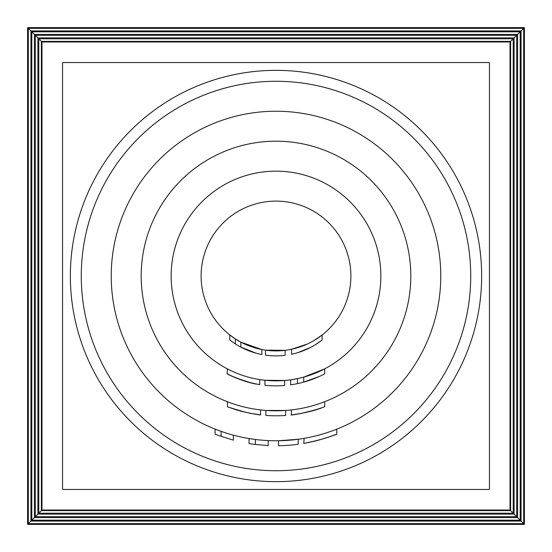 <?xml version="1.0" encoding="UTF-8"?>
<svg xmlns="http://www.w3.org/2000/svg" width="552" height="552" viewBox="0 0 552 552"><rect width="100%" height="100%" fill="white"/><g stroke="black" fill="none" stroke-linecap="round" stroke-linejoin="round"><path stroke-width="0.83" d="M41.986 41.986L41.986 510.013L510.013 510.013L510.013 41.986L41.986 41.986L41.379 41.379L41.379 510.621L510.621 510.621L510.621 41.379L41.379 41.379L38.792 38.792L38.792 513.208L513.208 513.208L513.208 38.792L38.792 38.792L37.888 37.888L37.888 514.112L34.403 517.597L517.597 517.597L517.597 34.403L34.403 34.403L27.6 27.6L27.6 524.4L524.4 524.4L524.4 27.6L27.6 27.6M41.986 510.013L37.888 514.112L514.112 514.112L521.081 521.081L521.081 30.919L30.919 30.919L30.919 521.081L521.081 521.081L524.4 524.4M510.013 510.013L514.112 514.112L514.112 37.888L524.4 27.6M510.013 41.986L514.112 37.888L37.888 37.888L34.403 34.403L34.403 517.597L27.6 524.4M62.548 62.548L62.548 489.451L489.451 489.451L489.451 62.548L62.548 62.548M70.352 276A205.648 205.648 0 0 1 378.824 97.904A205.648 205.648 0 0 1 378.824 454.096A205.648 205.648 0 0 1 70.352 276M285.122 350.341L265.498 350.154L265.498 355.15A74.893 74.893 0 0 0 285.122 355.329L285.122 350.341M317.779 343.151L315.033 344.897M321.229 340.688L315.965 344.331M296.9 347.919L296.396 348.064M295.154 353.397L291.649 354.246M322.071 340.039L322.147 339.984A74.893 74.893 0 0 1 291.532 354.26L291.532 349.264L307.216 344.075M322.147 339.984L322.147 334.988L313.743 340.688M321.747 335.299L322.147 334.988M301.385 351.452L300.295 351.838M299.991 351.941L298.39 352.459M297.997 352.583L310.327 347.512M252.126 346.987L244.543 343.965M255.969 353.156L240.865 347.132A74.893 74.893 0 0 1 229.77 339.915L229.77 334.926L235.359 338.907L235.359 343.903M240.865 342.143L261.848 349.547L261.848 354.536A74.893 74.893 0 0 1 240.865 347.132L240.865 342.143L235.359 338.907M290.628 384.82L290.628 379.824L297.493 378.624L297.493 383.619A104.852 104.852 0 0 1 290.628 384.82M303.724 377.119L324.659 368.881L324.659 373.87A104.852 104.852 0 0 1 303.724 382.115L303.724 377.119L297.493 378.624M319.097 376.574L303.724 382.115A104.852 104.852 0 0 1 297.493 383.619M315.364 373.18L309.927 375.215M264.925 385.262L264.925 380.266L284.632 380.494L284.632 385.489A104.852 104.852 0 0 1 264.925 385.262M251.326 377.906L252.423 378.168M252.257 378.127L251.45 377.941M249.78 377.52L251.215 377.878M235.311 377.63L233.089 376.664C235.393 377.927 241.189 379.935 250.47 382.688M228.852 374.649L228.093 374.263C228.838 375.56 252.326 384.233 257.046 384.116L254.638 383.647C246.109 382.467 228.342 374.898 227.507 373.959C223.174 372.241 244.639 382.301 253.547 383.412L250.994 382.819M250.125 382.605L235.732 377.803M234.966 372.49L234.531 372.303M249.973 382.564L240.976 379.824L231.737 376.043M249.739 377.513L250.856 377.796M257.28 379.169L257.77 379.252M258.364 379.355L259.178 379.493M259.371 379.528L258.315 379.348M258.039 379.3L255.728 378.872M254.431 378.61L249.663 377.492M235.614 372.766L234.4 372.248M231.902 371.13L229.211 369.833M228.914 369.688L227.679 369.053M227.279 373.835L227.279 368.846L228.293 369.371M230.943 370.675L231.868 371.11M234.724 372.386L235.104 372.552M228.252 374.346L229.963 375.201M231.943 376.14L233.786 376.968M249.649 382.481L256.107 383.944M257.211 384.151L259.771 384.585M244.212 380.914L245.226 381.225M171.148 276A104.852 104.852 0 0 1 328.426 185.196A104.852 104.852 0 0 1 328.426 366.804A104.852 104.852 0 0 1 171.148 276M237.753 410.267L229.308 407.466M249.656 413.207L252.022 413.655M233.544 403.954L233.199 403.836M254.851 414.131L256.57 414.393M258.557 409.674L259.44 409.791M259.543 409.805L258.391 409.653M256.142 409.336L252.43 408.735M247.986 407.866L242.073 406.472M236.67 404.947L236.228 404.809M232.309 403.533L231.419 403.222M229.149 402.408L227.279 401.697M227.258 401.69L227.514 406.783M257.267 414.497L259.509 414.793M250.753 413.42C270.121 416.132 256.921 415.201 240.044 410.923C224.623 405.872 223.443 405.527 236.497 409.888M229.694 407.604L246.703 412.579M252.899 408.818L254.044 409.011M245.971 407.424L247.282 407.714M235.925 409.708L234.352 409.211M248.828 413.034L252.623 413.758M300.15 413.62L292.298 414.814C293.664 415.283 318.042 409.957 322.161 407.652L319.836 408.48C306.953 412.351 297.542 414.497 291.608 414.897C287.281 415.78 310.61 412.247 318.78 408.832L317.917 409.122M315.226 409.97L311.328 411.088M309.976 411.454L300.219 413.607M319.849 403.477L322.865 402.401M323.417 402.194L324.21 401.897M324.397 401.821L323.375 402.215M323.12 402.304L320.898 403.112M319.642 403.553L314.964 405.058M300.543 408.556L299.218 408.797M296.534 409.239L293.554 409.66M293.229 409.701L291.835 409.874M291.801 409.881L291.421 409.922M293.167 414.704L291.38 414.925L291.38 409.929L292.532 409.791M295.479 409.398L296.472 409.246M299.591 408.728L299.998 408.659M315.447 409.901L321.278 407.969M322.32 407.597L324.783 406.672M296.065 414.304L298.791 413.862M300.44 413.572L310.769 411.24M295.927 414.324L294.589 414.517M316.606 404.547L317.676 404.209M317.517 404.257L316.724 404.512M299.736 408.701L300.095 408.639M315.075 405.023L316.496 404.582M299.046 413.821L297.832 414.021M305.325 412.572L316.482 409.584M317.855 409.142L316.186 409.674M315.364 409.929L300.626 413.531M285.625 415.456L285.625 410.467L265.885 410.433L265.885 415.421A134.812 134.812 0 0 0 285.625 415.456M141.188 276A134.812 134.812 0 0 1 343.406 159.252A134.812 134.812 0 0 1 343.406 392.748A134.812 134.812 0 0 1 141.188 276M249.035 443.539L249.035 438.543L255.403 439.475L255.403 444.47A164.765 164.765 0 0 1 249.035 443.539M266.147 440.475L263.911 440.323M261.496 440.13L258.088 439.792M268.21 440.586L268.21 445.574L255.403 444.47M329.613 431.802L331.165 431.257M310.176 437.184L311.211 436.963M316.351 435.749L316.993 435.583M322.899 433.955L324.162 433.575M324.286 438.529L311.169 441.966M310.286 442.152L323.776 438.681M314.647 441.165L313.225 441.503M312.308 441.71L313.308 441.483M326.48 437.839L328.764 437.08M316.641 440.668L315.137 441.048M329.53 436.825L327.543 437.494C345.669 430.712 334.105 435.804 317.441 440.462C301.164 444.015 299.819 444.346 313.398 441.462L305.953 443.021M331.476 436.142L333.325 435.466M332.656 430.719L333.939 430.243M335.009 429.842L335.837 429.518M335.926 429.484L334.85 429.898M332.711 430.698L329.158 431.954M324.852 433.361L319.015 435.052M313.57 436.425L313.101 436.535M309.085 437.412L308.244 437.584M305.78 438.053L303.807 438.405M306.498 442.911L303.772 443.401L304.111 438.35M332.049 435.935L332.794 435.666M334.27 435.114L336.009 434.445M336.699 434.169L336.872 429.111M298.225 444.256L298.225 439.261L278.518 440.751L278.518 445.74A164.765 164.765 0 0 0 298.225 444.256M215.073 434.086L215.073 429.09L221.097 431.353L221.097 436.342A164.765 164.765 0 0 1 215.073 434.086M231.385 434.61L229.232 433.989M226.92 433.286L223.657 432.23M233.379 435.162L233.379 440.151L221.097 436.342M111.235 276A164.765 164.765 0 0 1 358.386 133.308A164.765 164.765 0 0 1 358.386 418.692A164.765 164.765 0 0 1 111.235 276M201.107 276A74.893 74.893 0 0 1 313.446 211.14A74.893 74.893 0 0 1 313.446 340.86A74.893 74.893 0 0 1 201.107 276M81.275 276A194.725 194.725 0 0 1 373.366 107.364A194.725 194.725 0 0 1 373.366 444.636A194.725 194.725 0 0 1 81.275 276M28.331 28.331L28.331 523.669L523.669 523.669L523.669 28.331L28.331 28.331M31.816 31.816L31.816 520.184L520.184 520.184L520.184 31.816L31.816 31.816M35.3 35.3L35.3 516.7L516.7 516.7L516.7 35.3L35.3 35.3M259.737 379.583L259.737 384.578M260.537 409.922L260.537 414.911M324.742 401.69L324.742 406.679"/></g></svg>
